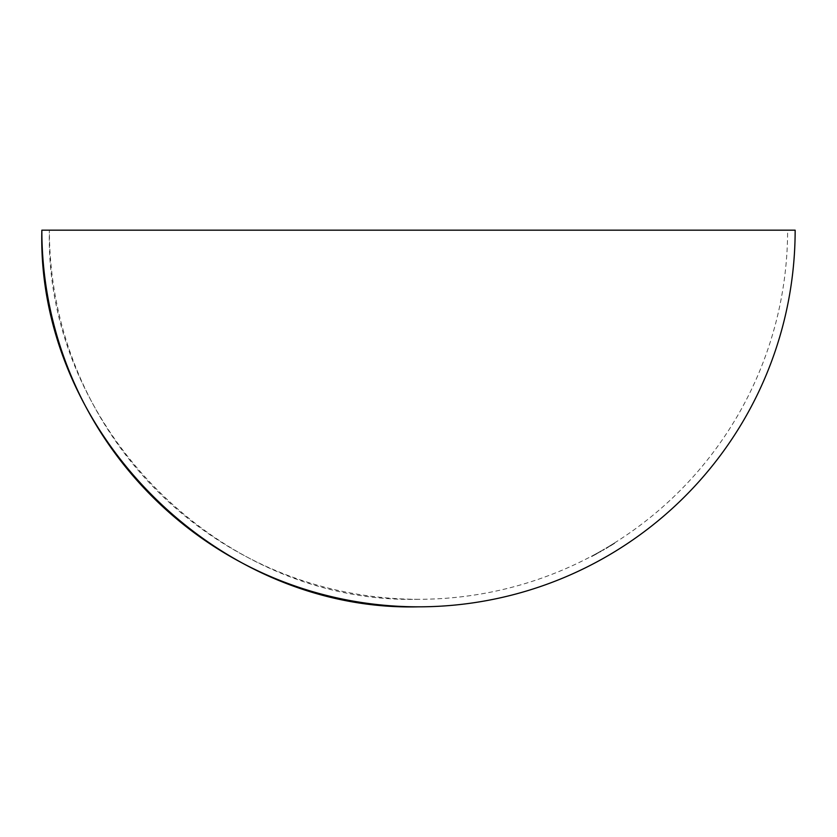 <?xml version="1.0" encoding="UTF-8"?>
<svg xmlns="http://www.w3.org/2000/svg" width="837" height="837" viewBox="0 0 837 837"><rect width="100%" height="100%" fill="white"/><g stroke="black" fill="none" stroke-linecap="round" stroke-linejoin="round"><path stroke-width="0.63" stroke-dasharray="4.18 3.14" d="M787.617 230.175L49.383 230.175L787.617 230.175A369.117 369.117 0 0 1 614.201 543.14M418.5 599.292A369.117 369.117 0 0 1 49.383 230.175C44.298 427.414 221.261 604.377 418.5 599.292A369.117 369.117 0 0 0 591.623 556.176A369.107 369.107 0 0 0 592.596 555.653A369.117 369.117 0 0 1 591.801 556.082A369.117 369.117 0 0 0 592.596 555.653L592.596 555.653A369.117 369.117 0 0 1 591.801 556.071L591.801 556.082A369.117 369.117 0 0 1 591.623 556.176L591.623 556.605A369.494 369.494 0 0 0 591.801 556.511L591.801 556.082A369.117 369.117 0 0 0 593.37 555.245M594.668 554.533A369.107 369.107 0 0 0 594.845 554.439A369.117 369.117 0 0 1 594.668 554.544L594.668 554.962A369.494 369.494 0 0 0 594.845 554.868L594.845 554.439A369.117 369.117 0 0 0 595.756 553.948M595.201 554.251L596.551 553.508L595.201 554.251M596.739 553.403L596.739 553.832A369.483 369.483 0 0 1 596.551 553.927L596.551 553.508A369.107 369.107 0 0 0 596.739 553.403A369.117 369.117 0 0 1 596.551 553.508L595.965 553.822L596.551 553.937A369.494 369.494 0 0 0 596.739 553.843L596.739 553.403A369.117 369.117 0 0 0 597.147 553.184A369.117 369.117 0 0 0 597.325 553.079L598.288 552.546A369.117 369.117 0 0 1 598.141 552.629L597.325 553.079A369.117 369.117 0 0 1 597.147 553.184L597.147 553.613A369.494 369.494 0 0 0 597.325 553.519L597.325 553.079A369.117 369.117 0 0 0 598.141 552.629L598.141 553.058A369.494 369.494 0 0 0 598.319 552.964L599.313 551.97A369.117 369.117 0 0 1 599.135 552.075L598.319 552.525A369.117 369.117 0 0 0 599.135 552.075L599.135 552.504A369.494 369.494 0 0 0 599.313 552.399L599.313 551.97A369.117 369.117 0 0 0 600.234 551.457M601.824 550.547L602.891 549.94A369.117 369.117 0 0 1 602.713 550.035L601.793 550.568A369.117 369.117 0 0 1 601.615 550.673L601.615 550.662A369.117 369.117 0 0 0 601.793 550.568L601.793 550.568A369.117 369.117 0 0 0 602.713 550.035L602.692 550.045M603.508 549.574L604.576 548.957A369.117 369.117 0 0 1 604.398 549.062L604 549.292M604.576 548.957L603.477 550.035A369.494 369.494 0 0 1 603.299 550.129A369.494 369.494 0 0 0 603.477 550.035L603.477 549.595A369.117 369.117 0 0 1 603.299 549.7L603.299 549.7A369.117 369.117 0 0 0 603.477 549.595L603.477 549.595A369.117 369.117 0 0 0 604.398 549.062L604.398 549.501A369.494 369.494 0 0 0 604.576 549.396L604.576 548.957A369.117 369.117 0 0 0 606.082 548.068M606.951 547.555L605.957 548.151A334.413 183.052 90 0 0 606.543 547.796A349.824 275.101 -90 0 0 606.689 547.712A334.329 182.979 -90 0 1 606.155 548.026L606.951 547.555M609.598 545.975A369.117 369.117 0 0 0 610.225 545.588A341.58 233.565 90 0 0 611 545.117L611.156 545.023A341.506 233.502 -90 0 1 610.654 545.337A369.117 369.117 0 0 0 611.585 544.761A369.117 369.117 0 0 1 610.225 545.588L610.225 546.038A369.494 369.494 0 0 0 611.585 545.211L611.585 544.761A369.117 369.117 0 0 0 612.182 544.395M610.299 545.546L610.476 545.431A369.117 369.117 0 0 1 610.299 545.546L610.299 545.986A369.494 369.494 0 0 0 610.476 545.87L610.476 545.431M611.763 544.657L613.113 543.82L611.763 544.657M614.463 543.422L613.291 544.155L614.651 543.307L613.96 543.297M609.357 546.111L610.047 545.703L609.357 546.122M606.584 547.775A369.117 369.117 0 0 0 607.16 547.44A342.49 234.182 90 0 0 607.934 546.979L608.489 546.634A369.117 369.117 0 0 1 607.16 547.44L607.16 547.879A369.494 369.494 0 0 0 608.509 547.063L608.081 546.885A342.417 234.119 -90 0 1 607.589 547.178A369.117 369.117 0 0 0 608.509 546.624A369.117 369.117 0 0 0 609.116 546.268M607.233 547.388L607.411 547.283A369.117 369.117 0 0 1 607.233 547.388L607.233 547.827A369.494 369.494 0 0 0 607.411 547.722L607.411 547.283M599.669 551.771L601.029 550.997L599.669 551.771M601.207 550.903L601.207 551.332A369.494 369.494 0 0 1 601.029 551.437L601.029 551.008A369.117 369.117 0 0 0 601.207 550.903A369.117 369.117 0 0 1 601.029 551.008L600.432 551.771L601.029 551.437A369.494 369.494 0 0 0 601.207 551.332L601.207 550.903A369.117 369.117 0 0 0 601.615 550.673L601.615 551.102A369.494 369.494 0 0 0 601.793 550.997L602.316 550.265M594.333 555.151L594.333 554.722A369.117 369.117 0 0 1 593.025 555.423L594.092 554.847A359.879 318.625 -90 0 0 594.26 554.764L593.046 555.412A369.117 369.117 0 0 0 594.155 554.816L593.014 555.852A369.494 369.494 0 0 0 594.333 555.151L594.333 554.722M594.26 554.764L593.579 555.559L594.26 554.764M592.596 555.653L592.596 556.082A369.494 369.494 0 0 1 591.801 556.5L591.801 556.5A369.494 369.494 0 0 0 592.596 556.082L592.596 555.653M795.15 230.175L41.85 230.175M611.763 545.096L612.935 544.374L611.763 545.096M611.585 544.761L611.585 545.211A369.494 369.494 0 0 1 610.654 545.776A341.914 233.774 90 0 0 611.156 545.473L611.376 544.887M611 545.567A341.988 233.837 -90 0 1 610.225 546.038M609.367 546.551L609.87 545.808L609.367 546.551M608.489 547.074L608.509 547.063A369.494 369.494 0 0 1 607.589 547.618A342.825 234.402 90 0 0 608.081 547.325L608.311 546.749M607.934 547.408A342.888 234.465 -90 0 1 607.16 547.879M606.155 548.465A334.748 183.209 90 0 0 606.689 548.151A350.222 275.415 90 0 1 606.543 548.235A334.831 183.282 -90 0 1 605.957 548.591L606.951 547.994L606.155 548.026M606.093 548.507A369.494 369.494 0 0 0 606.584 548.214L606.543 547.796M604 549.721L604.377 549.072M602.891 549.93L602.713 550.474A369.494 369.494 0 0 0 602.891 550.369L602.891 549.94A369.117 369.117 0 0 0 603.299 549.7M601.793 550.568L602.347 550.244M599.669 552.2L601.029 551.437L599.669 552.2M599.313 551.97L597.796 552.818M598.79 552.263L598.288 552.975M597.147 553.184L597.147 553.613A369.494 369.494 0 0 0 597.325 553.508L597.325 553.079M595.201 554.68L596.551 553.937L595.201 554.68M594.845 554.439L594.845 554.868A369.483 369.483 0 0 1 594.668 554.962L594.668 554.544A369.117 369.117 0 0 1 593.789 555.015M593.6 555.548L594.155 555.245A369.494 369.494 0 0 1 593.046 555.841L593.6 555.119M591.623 556.166L591.623 556.605A369.483 369.483 0 0 0 592.596 556.082L592.596 556.082A369.494 369.494 0 0 1 591.801 556.5L591.801 556.071M612.663 544.092A369.117 369.117 0 0 0 613.72 543.443"/><path stroke-width="1.26" d="M41.85 230.175L795.15 230.175A376.65 376.65 0 0 1 418.5 606.825C217.233 612.014 36.661 431.442 41.85 230.175A376.65 376.65 0 0 0 418.5 606.825"/></g></svg>
